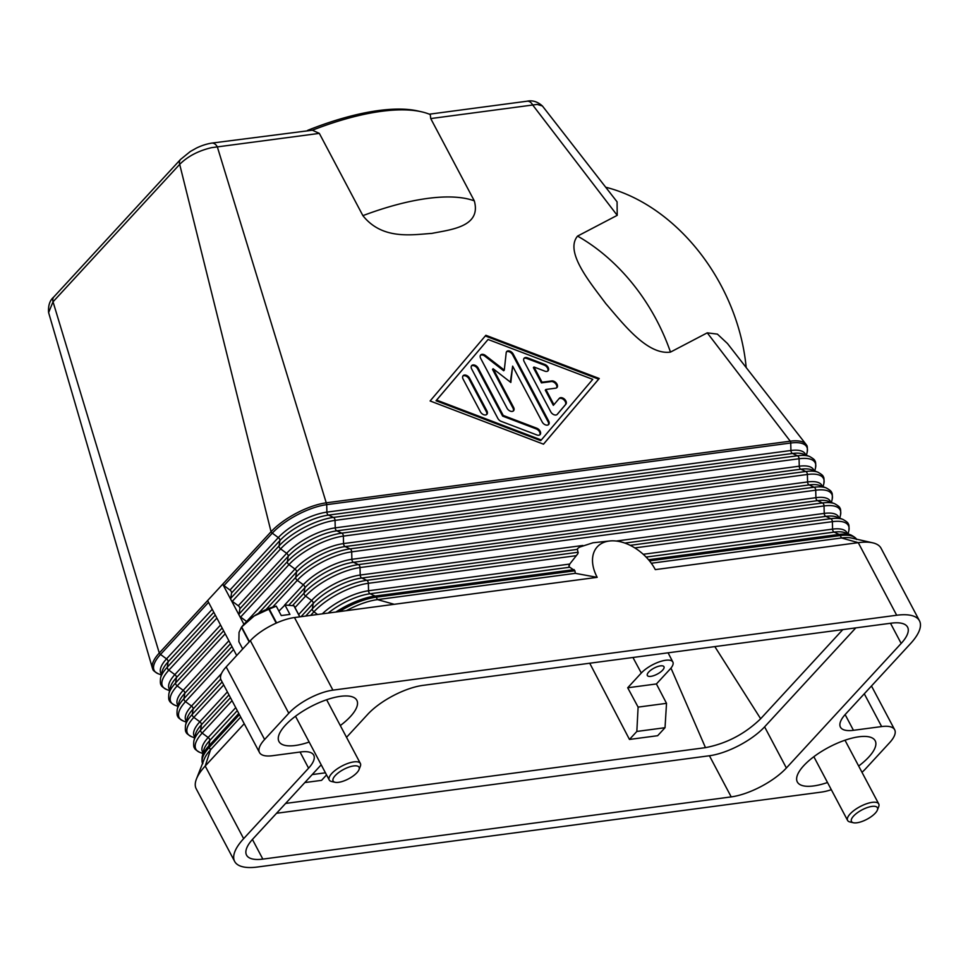 <?xml version="1.0" encoding="UTF-8"?>
<svg xmlns="http://www.w3.org/2000/svg" width="968" height="968" viewBox="0 0 968 968"><rect width="100%" height="100%" fill="white"/><g stroke="black" fill="none" stroke-linecap="round" stroke-linejoin="round"><path stroke-width="1.45" d="M243.948 624.287L222.725 584.176L207.612 600.571L236.688 655.493M240.705 717.058L210.528 749.813A44.056 15.936 152.1 0 0 204.284 759.021L196.456 778.962A61.674 22.3 152.1 0 0 196.117 788.617A61.674 22.3 152.1 0 0 196.238 788.86A61.674 22.3 152.1 0 0 196.371 789.101M574.944 570.793L568.942 566.655L569.729 564.054L368.554 590.77A2.94 1.96 -97.6 0 0 369.014 592.61A2.94 1.96 -97.6 0 0 370.127 593.747L375.088 596.058A2.94 1.96 82.4 0 1 376.201 597.196L574.944 570.793A49.525 32.246 42.7 0 0 575.319 573.334L377.484 599.615A44.056 15.936 152.1 0 0 346.375 610.663M575.319 573.334L597.183 577.339A39.349 25.628 -137.3 0 1 609.707 540.979L593.021 542.77L579.614 547.101A52.865 34.424 42.7 0 0 577.46 548.699L577.969 553.563L569.729 564.054M569.051 565.336A52.865 34.424 42.7 0 0 568.942 566.655M609.707 540.979A39.349 25.628 -137.3 0 1 655.3 569.62L858.253 542.661L896.695 615.249L332.919 690.148L294.49 617.548A35.235 12.741 152.1 0 0 270.786 625.751A35.235 12.741 152.1 0 0 250.349 640.671L226.173 666.904A35.235 12.741 152.1 0 0 220.982 679.79A35.235 12.741 152.1 0 0 221.055 679.935A35.235 12.741 152.1 0 0 221.127 680.068M597.183 577.339L294.49 617.548M250.349 640.671L288.779 713.271A35.235 12.741 -27.9 0 1 309.216 698.351A35.235 12.741 -27.9 0 1 332.919 690.148M881.158 548.469A61.674 22.3 152.1 0 0 881.037 548.215A61.674 22.3 152.1 0 0 872.725 542.83L851.84 538.099A44.056 15.936 152.1 0 0 841.507 537.978L651.295 563.243M211.399 143.155A8.809 5.881 82.4 0 1 211.665 143.107A8.809 5.881 82.4 0 1 213.311 143.228A8.809 5.881 82.4 0 1 215.283 144.292A8.809 5.881 82.4 0 1 217.352 146.918L326.24 502.828A44.056 15.936 152.1 0 0 271.052 531.735L222.725 584.176A2.94 1.912 42.7 0 0 223.971 585.604L229.973 590.044A2.94 1.912 -137.3 0 1 231.546 593.021L230.723 598.357A2.94 1.912 42.7 0 0 231.049 599.906A2.94 1.912 42.7 0 0 232.296 601.334L238.297 605.762A2.94 1.912 -137.3 0 1 239.882 608.751L239.048 614.087A2.94 1.912 42.7 0 0 239.374 615.636A2.94 1.912 42.7 0 0 240.621 617.064L246.622 621.492A2.94 1.912 -137.3 0 1 246.743 621.589M806.441 455.275L807.191 452.092C807.566 447.93 807.336 445.619 806.538 445.159A44.056 15.936 152.1 0 0 805.981 444.3L727.452 343.507L717.409 334.129L707.257 332.847L790.263 441.19A2.94 1.96 82.4 0 1 790.723 443.017L326.7 504.655A43.427 15.706 152.1 0 0 272.298 533.162L278.312 537.591A2.94 1.912 -137.3 0 1 279.558 539.019A2.94 1.912 -137.3 0 1 279.885 540.567L279.05 545.904A2.94 1.912 42.7 0 0 279.377 547.464A2.94 1.912 42.7 0 0 280.623 548.892L286.637 553.321A2.94 1.912 -137.3 0 1 287.883 554.749A2.94 1.912 -137.3 0 1 288.21 556.298L287.375 561.634A2.94 1.912 42.7 0 0 287.714 563.182A2.94 1.912 42.7 0 0 288.96 564.61L294.962 569.051A2.94 1.912 -137.3 0 1 296.208 570.479A2.94 1.912 -137.3 0 1 296.535 572.028L295.712 577.364A2.94 1.912 42.7 0 0 296.039 578.912A2.94 1.912 42.7 0 0 297.285 580.34L303.286 584.781A2.94 1.912 -137.3 0 1 304.533 586.209A2.94 1.912 -137.3 0 1 304.872 587.757L304.037 593.094A2.94 1.912 42.7 0 0 304.363 594.642A2.94 1.912 42.7 0 0 305.61 596.07L311.611 600.499A2.94 1.912 -137.3 0 1 312.87 601.927A2.94 1.912 -137.3 0 1 313.196 603.487L301.036 616.676M707.257 332.847L670.485 352.098C647.06 355.365 622.666 323.07 605.811 303.625C590.746 283.237 564.271 252.031 577.557 236.095L617.221 215.344L617.076 201.84L542.407 105.984C537.603 101.664 532.473 100.067 527.04 101.217A8.809 5.881 -97.6 0 0 527.028 101.217A8.809 5.881 -97.6 0 1 528.673 101.337A8.809 5.881 -97.6 0 1 530.645 102.402A8.809 5.881 -97.6 0 1 532.715 105.028L617.221 215.344M430.736 118.58L474.296 200.848C481.64 226.996 450.386 229.61 431.909 233.397C412.114 234.692 382.384 240.185 362.891 215.646L319.331 133.378L312.374 130.22A170.332 61.601 -27.9 0 1 421.504 111.792A170.332 61.601 -27.9 0 1 430.264 114.563L430.736 118.58L537.216 104.411L542.407 105.984M543.508 444.179L430.119 400.97L485.863 335.291L599.252 378.5L543.508 444.179M211.665 143.107A8.809 5.881 82.4 0 1 211.689 143.107L312.374 130.22M543.471 444.167L598.648 379.154L485.295 335.956M599.252 378.5L598.648 379.154M436.024 400.752L540.688 440.646L541.293 439.992L592.743 379.359L488.078 339.478L436.024 400.752L436.629 400.099L541.293 439.992M488.078 339.478L436.629 400.099M805.981 444.3A44.056 15.936 152.1 0 0 790.263 441.19L326.24 502.828A2.94 1.96 82.4 0 1 326.7 504.655L326.906 512.132A2.94 1.96 -97.6 0 0 327.378 513.972A2.94 1.96 -97.6 0 0 328.491 515.109A38.805 14.036 152.1 0 0 279.885 540.567L231.546 593.021M207.612 600.571L159.284 653.013A44.056 15.936 152.1 0 0 152.436 668.21A44.056 15.936 152.1 0 0 152.871 669.311C152.799 670.231 154.59 671.719 158.244 673.752A43.427 15.706 -27.9 0 1 160.531 654.441L208.556 602.338M167.718 668.622L168.359 670.715M421.504 111.792L418.019 111.005A167.391 60.536 152.1 0 0 307.618 130.365M152.436 668.21L48.606 312.567L53.034 301.798L179.685 164.366C187.707 156.356 198.319 150.802 211.508 147.668L319.331 133.378M180.593 159.381A8.809 5.735 42.7 0 0 180.496 159.478A8.809 5.735 42.7 0 0 179.975 160.204A8.809 5.735 42.7 0 0 179.685 164.366L271.052 531.735A2.94 1.912 42.7 0 0 272.298 533.162L223.971 585.604M48.606 312.567C48.061 305.525 49.804 300.31 53.845 296.922A8.809 5.735 42.7 0 0 53.833 296.922A8.809 5.735 42.7 0 0 53.325 297.636A8.809 5.735 42.7 0 0 53.034 301.798L159.284 653.013A2.94 1.912 42.7 0 0 160.531 654.441L166.532 658.881L212.234 609.283M746.183 367.537A170.332 125.888 -117.6 0 0 605.714 187.235M312.204 774.569L325.442 772.815M304.835 782.567L321.558 780.353L326.555 774.932M638.106 707.112L636.835 731.445L665.028 727.706L666.516 703.337L638.106 707.112L627.7 687.776L641.3 673.026A19.445 7.03 -27.9 0 1 659.329 661.846A19.445 7.03 -27.9 0 1 672.857 662.039A19.445 7.03 -27.9 0 1 670.013 669.203L656.413 683.952L666.516 703.337M665.028 727.706L657.659 735.704L629.466 739.443L589.73 663.225M629.466 739.443L636.835 731.445M627.7 687.776L656.413 683.952M648.717 672.034A9.402 3.4 -27.9 0 1 657.417 666.637A9.402 3.4 -27.9 0 1 663.963 666.722A9.402 3.4 -27.9 0 1 662.596 670.195A9.402 3.4 -27.9 0 1 653.896 675.591A9.402 3.4 -27.9 0 1 647.35 675.507A9.402 3.4 -27.9 0 1 648.717 672.034M842.813 629.599L760.654 718.752C744.961 733.938 726.569 743.569 705.478 747.647L285.608 803.428M705.478 747.647L670.969 668.089M550.756 411.824L524.148 361.584A4.404 2.868 -137.3 0 1 524.16 358.172A4.404 2.868 -137.3 0 1 527.366 357.797L544.815 364.44A4.404 2.868 -137.3 0 1 548.13 367.416A4.404 2.868 -137.3 0 1 548.094 370.792A4.404 2.868 -137.3 0 1 544.887 371.167L533.985 367.005L542.032 382.215L551.796 380.92A4.404 2.868 -137.3 0 1 556.394 383.231A4.404 2.868 -137.3 0 1 556.951 387.539A4.404 2.868 -137.3 0 1 555.632 388.18L545.879 389.475L553.938 404.684L559.286 398.368A4.404 2.868 -137.3 0 1 559.347 398.308A4.404 2.868 -137.3 0 1 564.477 399.143A4.404 2.868 -137.3 0 1 565.869 404.225L557.302 414.328A4.404 2.868 -137.3 0 1 557.241 414.377A4.404 2.868 -137.3 0 1 550.756 411.824M463.103 379.105A4.404 2.868 -137.3 0 1 463.127 375.693A4.404 2.868 -137.3 0 1 469.613 378.246L486.904 410.892A4.404 2.868 -137.3 0 1 486.892 414.316A4.404 2.868 -137.3 0 1 480.394 411.763L463.103 379.105M497.842 418.406L471.682 369.002A4.404 2.868 -137.3 0 1 471.694 365.589A4.404 2.868 -137.3 0 1 478.192 368.142L503.239 415.454L536.816 428.243A4.404 2.868 -137.3 0 1 540.132 431.22A4.404 2.868 -137.3 0 1 540.096 434.596A4.404 2.868 -137.3 0 1 536.901 434.971L501.134 421.334A4.404 2.868 -137.3 0 1 497.842 418.406M512.641 366.134L510.838 382.469L493.123 368.735L513.572 407.359A4.404 2.868 -137.3 0 1 513.56 410.771A4.404 2.868 -137.3 0 1 507.063 408.218L480.685 358.39A4.404 2.868 -137.3 0 1 480.697 354.978A4.404 2.868 -137.3 0 1 485.452 355.486L504.292 370.091L506.204 352.727A4.404 2.868 -137.3 0 1 506.724 351.517A4.404 2.868 -137.3 0 1 513.209 354.07L548.687 421.068A4.404 2.868 -137.3 0 1 548.674 424.492A4.404 2.868 -137.3 0 1 542.177 421.939L512.641 366.134L510.354 382.094M557.036 414.582L565.264 404.878A4.404 2.868 42.7 0 0 564.041 399.953A4.404 2.868 42.7 0 0 558.959 398.768M553.938 404.684L553.333 405.338L545.274 390.128L545.879 389.475M556.612 387.829A4.404 2.868 42.7 0 0 555.571 383.63A4.404 2.868 42.7 0 0 551.191 381.574L541.427 382.868L533.38 367.659L533.985 367.005M542.032 382.215L541.427 382.868M547.743 371.083A4.404 2.868 42.7 0 0 544.21 365.093L526.761 358.45A4.404 2.868 42.7 0 0 523.906 358.535M486.553 414.606A4.404 2.868 42.7 0 0 486.299 411.557L469.008 378.899A4.404 2.868 42.7 0 0 462.861 376.056M539.757 434.886A4.404 2.868 42.7 0 0 536.212 428.897L502.634 416.107L477.587 368.796A4.404 2.868 42.7 0 0 471.428 365.952M503.239 415.454L502.634 416.107M548.336 424.783A4.404 2.868 42.7 0 0 548.082 421.721L512.604 354.736A4.404 2.868 42.7 0 0 506.458 351.88M504.292 370.091L503.687 370.756L484.847 356.139A4.404 2.868 42.7 0 0 480.443 355.341M513.221 411.061A4.404 2.868 42.7 0 0 512.967 408.012L492.518 369.389L493.123 368.735M760.654 718.752L714.82 646.6M872.725 542.83A61.674 22.3 152.1 0 0 858.253 542.661L841.507 537.978L840.224 535.558L649.492 560.895M896.695 615.249A61.674 22.3 -27.9 0 1 919.479 620.815A61.674 22.3 -27.9 0 1 919.6 621.057A61.674 22.3 -27.9 0 1 910.513 643.623L845.56 714.106A35.235 12.741 152.1 0 0 840.369 726.992A35.235 12.741 152.1 0 0 840.43 727.137A35.235 12.741 152.1 0 0 853.449 730.308L845.125 714.578M244.226 723.713L205.204 766.051A61.674 22.3 152.1 0 0 196.456 778.962M831.33 789.719A35.235 12.741 -27.9 0 1 821.227 792.126L257.452 867.013A61.674 22.3 -27.9 0 1 234.667 861.46A61.674 22.3 -27.9 0 1 234.546 861.217A61.674 22.3 -27.9 0 1 243.646 838.651L205.204 766.051L210.528 749.813L209.245 747.393L239.423 714.638M300.056 752.039L308.586 768.168A35.235 12.741 152.1 0 0 313.789 755.27A35.235 12.741 152.1 0 0 313.717 755.137A35.235 12.741 152.1 0 0 300.697 751.955L272.504 755.705A35.235 12.741 -27.9 0 1 259.484 752.523A35.235 12.741 -27.9 0 1 259.412 752.39A35.235 12.741 -27.9 0 1 264.615 739.491L226.173 666.904M276.558 813.265L709.423 755.754A44.056 15.936 152.1 0 0 764.599 726.847L855.821 627.869M346.532 737.326L367.767 714.287A44.056 15.936 -27.9 0 1 422.943 685.38L891.31 623.162A44.056 15.936 -27.9 0 1 907.585 627.131A44.056 15.936 -27.9 0 1 901.172 643.43L786.379 767.987A44.056 15.936 -27.9 0 1 731.203 796.894L262.836 859.112A44.056 15.936 -27.9 0 1 246.562 855.143A44.056 15.936 -27.9 0 1 252.975 838.845L321.207 764.805M864.279 693.778L881.642 726.569A35.235 12.741 -27.9 0 1 894.662 729.751A35.235 12.741 -27.9 0 1 894.735 729.884A35.235 12.741 -27.9 0 1 889.531 742.783L865.368 769.003A35.235 12.741 -27.9 0 1 861.992 772.319M288.779 713.271L264.615 739.491M881.642 726.569L853.449 730.308M309.155 742.057A44.056 15.936 -27.9 0 1 278.966 741.524A44.056 15.936 -27.9 0 1 285.366 725.226A44.056 15.936 -27.9 0 1 326.143 699.925A44.056 15.936 -27.9 0 1 356.829 700.288A44.056 15.936 -27.9 0 1 350.416 716.586A44.056 15.936 -27.9 0 1 340.3 725.564M827.519 782.507A44.056 15.936 -27.9 0 1 797.33 781.975A44.056 15.936 -27.9 0 1 803.73 765.688A44.056 15.936 -27.9 0 1 844.507 740.387A44.056 15.936 -27.9 0 1 875.181 740.75A44.056 15.936 -27.9 0 1 868.78 757.049A44.056 15.936 -27.9 0 1 858.664 766.027M308.586 768.168L243.646 838.651M853.449 822.752L849.965 821.965A17.618 6.377 -27.9 0 1 847.593 820.428A17.618 6.377 -27.9 0 1 850.146 813.906A17.618 6.377 -27.9 0 1 866.457 803.791A17.618 6.377 -27.9 0 1 878.738 803.936A17.618 6.377 -27.9 0 1 878.666 806.767L877.371 810.083A14.689 5.312 -27.9 0 1 875.278 813.156A14.689 5.312 -27.9 0 1 853.449 822.752A14.689 5.312 -27.9 0 1 853.595 816.036A14.689 5.312 -27.9 0 1 869.688 806.852A14.689 5.312 -27.9 0 1 877.371 810.083M249.441 641.651L241.661 626.974A33.771 12.209 152.1 0 0 241.54 627.107A33.771 12.209 152.1 0 0 241.419 627.24L242.799 625.57A29.367 10.624 -27.9 0 1 243.682 624.578A29.367 10.624 -27.9 0 1 254.136 615.999L241.661 626.974M249.187 641.929L241.419 627.24L239.036 632.382L238.878 641.724L242.702 648.959M299.886 616.834L294.078 605.859A33.771 12.209 152.1 0 0 293.897 605.762L284.955 605.012L289.928 614.414L281.252 615.563L276.279 606.162L269.261 609.041A33.771 12.209 152.1 0 0 268.838 609.211L254.136 615.999A29.367 10.624 -27.9 0 1 275.832 606.21L276.279 606.162M276.63 622.944L269.261 609.041M293.897 605.762L299.765 616.846M284.955 605.012L278.905 611.123M268.838 609.211L276.207 623.126M335.085 782.289L331.601 781.503A17.618 6.377 -27.9 0 1 329.229 779.966A17.618 6.377 -27.9 0 1 331.794 773.444A17.618 6.377 -27.9 0 1 348.105 763.328A17.618 6.377 -27.9 0 1 360.374 763.474A17.618 6.377 -27.9 0 1 360.314 766.305L359.007 769.633A14.689 5.312 -27.9 0 1 356.926 772.706A14.689 5.312 -27.9 0 1 335.085 782.289A14.689 5.312 -27.9 0 1 335.243 775.586A14.689 5.312 -27.9 0 1 351.336 766.39A14.689 5.312 -27.9 0 1 359.007 769.633M169.63 690.644L166.569 689.482C162.914 687.449 161.124 685.961 161.196 685.041C160.398 684.582 160.168 682.271 160.543 678.096A43.427 15.706 -27.9 0 1 167.282 667.194A2.94 1.912 42.7 0 0 167.609 668.743A2.94 1.912 42.7 0 0 168.856 670.171L174.857 674.611L220.559 625.013M166.569 689.482A43.427 15.706 -27.9 0 1 168.856 670.171L216.88 618.068M169.811 689.845A38.805 14.036 -27.9 0 1 174.857 674.611A2.94 1.912 -137.3 0 1 176.103 676.039A2.94 1.912 -137.3 0 1 176.442 677.588L222.132 627.99M576.347 555.668L368.348 583.305L368.554 590.77A38.805 14.036 152.1 0 0 322.284 613.857M569.438 567.272L370.127 593.747A38.805 14.036 152.1 0 0 328.152 613.083M839.752 518.195L840.502 515.012A43.427 15.706 152.1 0 0 824.034 505.937L824.24 513.403A2.94 1.96 -97.6 0 0 824.712 515.242A2.94 1.96 -97.6 0 0 825.825 516.38L830.786 518.679A2.94 1.96 82.4 0 1 831.899 519.828A2.94 1.96 82.4 0 1 832.371 521.667L832.577 529.133L643.224 554.289M848.077 533.925L848.839 530.73C849.202 526.568 848.984 524.257 848.174 523.797C848.246 522.877 846.455 521.389 842.801 519.356A43.427 15.706 152.1 0 0 830.786 518.679L630.168 545.335M578.283 552.232L366.763 580.328A2.94 1.96 82.4 0 1 367.876 581.466A2.94 1.96 82.4 0 1 368.348 583.305A43.427 15.706 152.1 0 0 313.934 611.8L317.577 614.486M339.272 611.594A44.056 15.936 -27.9 0 1 376.201 597.196L377.484 599.615L394.23 604.298M574.181 569.607L375.088 596.058A43.427 15.706 152.1 0 0 335.86 612.054M577.025 549.437L361.802 578.017A38.805 14.036 152.1 0 0 313.196 603.487L312.361 608.824A2.94 1.912 42.7 0 0 312.688 610.372A2.94 1.912 42.7 0 0 313.934 611.8L310.619 615.406M582.845 545.468L360.217 575.04A2.94 1.96 -97.6 0 0 360.689 576.88A2.94 1.96 -97.6 0 0 361.802 578.017L366.763 580.328A43.427 15.706 152.1 0 0 312.361 608.824L305.694 616.059M831.415 502.465L832.178 499.282A43.427 15.706 152.1 0 0 815.709 490.207L815.915 497.673A2.94 1.96 -97.6 0 0 816.387 499.512A2.94 1.96 -97.6 0 0 817.488 500.65L822.461 502.961L358.438 564.598A2.94 1.96 82.4 0 1 359.551 565.736A2.94 1.96 82.4 0 1 360.011 567.575L360.217 575.04A38.805 14.036 152.1 0 0 311.611 600.499L298.676 614.547M847.303 533.622A38.805 14.036 152.1 0 0 832.577 529.133A2.94 1.96 -97.6 0 0 833.037 530.972A2.94 1.96 -97.6 0 0 834.15 532.11L839.123 534.409L648.524 559.734M856.499 539.527C856.571 538.595 854.78 537.119 851.138 535.086L844.882 532.702A38.805 14.036 152.1 0 0 834.15 532.11L646.116 557.084M851.138 535.086A43.427 15.706 152.1 0 0 839.123 534.409A2.94 1.96 82.4 0 1 840.224 535.558A44.056 15.936 -27.9 0 1 856.244 539.103M848.839 530.73A43.427 15.706 152.1 0 0 832.371 521.667L634.79 547.912M840.502 515.012C840.877 510.838 840.647 508.527 839.849 508.067C839.921 507.147 838.131 505.659 834.476 503.626A43.427 15.706 152.1 0 0 822.461 502.961A2.94 1.96 82.4 0 1 823.574 504.098A2.94 1.96 82.4 0 1 824.034 505.937L360.011 567.575A43.427 15.706 152.1 0 0 305.61 596.07L294.998 607.589M842.801 519.356L836.558 516.972A38.805 14.036 152.1 0 0 825.825 516.38L624.844 543.084M838.978 517.892A38.805 14.036 152.1 0 0 824.24 513.403L616.229 541.039M823.09 486.735L823.853 483.552A43.427 15.706 152.1 0 0 807.385 474.477L807.59 481.943A2.94 1.96 -97.6 0 0 808.062 483.782A2.94 1.96 -97.6 0 0 809.163 484.92L814.136 487.231L350.114 548.868A2.94 1.96 82.4 0 1 351.215 550.005A2.94 1.96 82.4 0 1 351.686 551.845L351.892 559.31A2.94 1.96 -97.6 0 0 352.364 561.15A2.94 1.96 -97.6 0 0 353.465 562.299L358.438 564.598A43.427 15.706 152.1 0 0 304.037 593.094L292.542 605.569M834.476 503.626L828.233 501.255A38.805 14.036 152.1 0 0 817.488 500.65L353.465 562.299A38.805 14.036 152.1 0 0 304.872 587.757L288.827 605.157M830.653 502.174A38.805 14.036 152.1 0 0 815.915 497.673L351.892 559.31A38.805 14.036 152.1 0 0 303.286 584.781L284.604 605.048M832.178 499.282C832.54 495.108 832.323 492.797 831.512 492.337C831.597 491.417 829.806 489.929 826.152 487.896A43.427 15.706 152.1 0 0 814.136 487.231A2.94 1.96 82.4 0 1 815.237 488.368A2.94 1.96 82.4 0 1 815.709 490.207L351.686 551.845A43.427 15.706 152.1 0 0 297.285 580.34L272.601 607.13M814.766 471.005L815.528 467.822A43.427 15.706 152.1 0 0 799.06 458.747L799.265 466.213A2.94 1.96 -97.6 0 0 799.725 468.052A2.94 1.96 -97.6 0 0 800.838 469.202L805.812 471.501L341.777 533.138A2.94 1.96 82.4 0 1 342.89 534.275A2.94 1.96 82.4 0 1 343.362 536.115L343.567 543.592A2.94 1.96 -97.6 0 0 344.039 545.42A2.94 1.96 -97.6 0 0 345.14 546.569L350.114 548.868A43.427 15.706 152.1 0 0 295.712 577.364L265.982 609.622M826.152 487.896L819.896 485.525A38.805 14.036 152.1 0 0 809.163 484.92L345.14 546.569A38.805 14.036 152.1 0 0 296.535 572.028L258.42 613.397M822.328 486.444A38.805 14.036 152.1 0 0 807.59 481.943L343.567 543.592A38.805 14.036 152.1 0 0 294.962 569.051L246.622 621.492M823.853 483.552C824.216 479.39 823.998 477.067 823.187 476.619C823.26 475.687 821.469 474.199 817.827 472.166A43.427 15.706 152.1 0 0 805.812 471.501A2.94 1.96 82.4 0 1 806.913 472.638A2.94 1.96 82.4 0 1 807.385 474.477L343.362 536.115A43.427 15.706 152.1 0 0 288.96 564.61L240.621 617.064M807.191 452.092A43.427 15.706 152.1 0 0 790.723 443.017L790.929 450.495A2.94 1.96 -97.6 0 0 791.4 452.322A2.94 1.96 -97.6 0 0 792.514 453.472L797.475 455.771L333.452 517.408A2.94 1.96 82.4 0 1 334.565 518.558A2.94 1.96 82.4 0 1 335.037 520.385L335.243 527.862A2.94 1.96 -97.6 0 0 335.702 529.69A2.94 1.96 -97.6 0 0 336.816 530.839L341.777 533.138A43.427 15.706 152.1 0 0 287.375 561.634L239.048 614.087M817.827 472.166L811.571 469.795A38.805 14.036 152.1 0 0 800.838 469.202L336.816 530.839A38.805 14.036 152.1 0 0 288.21 556.298L239.882 608.751M813.991 470.714A38.805 14.036 152.1 0 0 799.265 466.213L335.243 527.862A38.805 14.036 152.1 0 0 286.637 553.321L238.297 605.762M815.528 467.822C815.891 463.66 815.673 461.349 814.862 460.889C814.935 459.957 813.144 458.481 809.49 456.436A43.427 15.706 152.1 0 0 797.475 455.771A2.94 1.96 82.4 0 1 798.588 456.908A2.94 1.96 82.4 0 1 799.06 458.747L335.037 520.385A43.427 15.706 152.1 0 0 280.623 548.892L232.296 601.334M809.49 456.436L803.246 454.065A38.805 14.036 152.1 0 0 792.514 453.472L328.491 515.109L333.452 517.408A43.427 15.706 152.1 0 0 279.05 545.904L230.723 598.357M805.666 454.984A38.805 14.036 152.1 0 0 790.929 450.495L326.906 512.132A38.805 14.036 152.1 0 0 278.312 537.591L229.973 590.044M177.955 706.374L174.893 705.212C171.239 703.179 169.46 701.691 169.533 700.771C168.722 700.312 168.505 698.001 168.868 693.826L170.416 687.328A38.805 14.036 -27.9 0 1 176.442 677.588L175.607 682.924A2.94 1.912 42.7 0 0 175.934 684.473A2.94 1.912 42.7 0 0 177.18 685.901L183.194 690.329A2.94 1.912 -137.3 0 1 184.44 691.757A2.94 1.912 -137.3 0 1 184.767 693.318L183.932 698.654A2.94 1.912 42.7 0 0 184.259 700.203A2.94 1.912 42.7 0 0 185.517 701.631L191.519 706.059A2.94 1.912 -137.3 0 1 192.765 707.487A2.94 1.912 -137.3 0 1 193.092 709.036L192.257 714.384A2.94 1.912 42.7 0 0 192.596 715.933A2.94 1.912 42.7 0 0 193.842 717.361L199.844 721.789A2.94 1.912 -137.3 0 1 201.09 723.217A2.94 1.912 -137.3 0 1 201.417 724.766L200.594 730.114A2.94 1.912 42.7 0 0 200.921 731.663A2.94 1.912 42.7 0 0 202.167 733.091L232.03 700.675M202.941 753.564L199.88 752.402A43.427 15.706 -27.9 0 1 202.167 733.091L208.168 737.519L235.72 707.632M203.123 752.765A38.805 14.036 -27.9 0 1 208.168 737.519A2.94 1.912 -137.3 0 1 209.415 738.947A2.94 1.912 -137.3 0 1 209.753 740.496L237.293 710.609M202.627 763.232A44.056 15.936 -27.9 0 1 209.245 747.393A2.94 1.912 42.7 0 1 208.919 745.832A43.427 15.706 -27.9 0 0 202.179 756.746L203.728 750.236A38.805 14.036 -27.9 0 1 209.753 740.496L208.919 745.832L238.781 713.428M194.604 737.834L191.555 736.672A43.427 15.706 -27.9 0 1 193.842 717.361L223.705 684.945M194.798 737.035A38.805 14.036 -27.9 0 1 199.844 721.789L227.395 691.902M199.88 752.402C196.226 750.357 194.435 748.881 194.507 747.949C193.709 747.49 193.479 745.178 193.854 741.016L195.403 734.506A38.805 14.036 -27.9 0 1 201.417 724.766L228.968 694.879M193.854 741.016A43.427 15.706 -27.9 0 1 200.594 730.114L230.457 697.698M186.279 722.104L183.218 720.942A43.427 15.706 -27.9 0 1 185.517 701.631L233.53 649.516M186.473 721.305A38.805 14.036 -27.9 0 1 191.519 706.059L221.49 673.534M191.555 736.672C187.901 734.627 186.11 733.151 186.183 732.219C185.372 731.76 185.154 729.448 185.529 725.286L187.078 718.788A38.805 14.036 -27.9 0 1 193.092 709.036L220.704 679.076M185.529 725.286A43.427 15.706 -27.9 0 1 192.257 714.384L222.132 681.968M174.893 705.212A43.427 15.706 -27.9 0 1 177.18 685.901L225.205 633.798M178.148 705.575A38.805 14.036 -27.9 0 1 183.194 690.329L228.884 640.743M183.218 720.942C179.576 718.909 177.785 717.421 177.858 716.489C177.047 716.042 176.829 713.719 177.192 709.556L178.741 703.058A38.805 14.036 -27.9 0 1 184.767 693.318L230.469 643.72M177.192 709.556A43.427 15.706 -27.9 0 1 183.932 698.654L231.957 646.539M168.868 693.826A43.427 15.706 -27.9 0 1 175.607 682.924L223.632 630.809M161.487 674.115A38.805 14.036 -27.9 0 1 166.532 658.881A2.94 1.912 -137.3 0 1 167.779 660.309A2.94 1.912 -137.3 0 1 168.105 661.858L213.807 612.272M160.543 678.096L162.092 671.598A38.805 14.036 -27.9 0 1 168.105 661.858L167.282 667.194L215.295 615.091M211.689 143.119C206.644 143.929 201.586 145.563 196.504 148.031L190.309 151.504L180.484 159.49A8.809 5.735 42.7 0 0 180.484 159.49L53.845 296.91M670.485 352.098A170.332 125.888 -117.6 0 0 577.557 236.095M641.3 673.026L632.939 657.478M565.869 404.225L565.264 404.878M551.796 380.92L551.191 381.574M544.815 364.44L544.21 365.093M527.366 357.797L526.761 358.45M469.613 378.246L469.008 378.899M486.904 410.892L486.299 411.557M536.816 428.243L536.212 428.897M478.192 368.142L477.587 368.796M548.687 421.068L548.082 421.721M513.209 354.07L512.604 354.736M485.452 355.486L484.847 356.139M513.572 407.359L512.967 408.012M474.296 200.848A170.332 61.601 152.1 0 0 362.891 215.646M262.836 859.112L252.43 839.45M731.203 796.894L709.423 755.754M786.379 767.987L764.599 726.847M901.172 643.43L890.5 623.271M202.179 756.746C201.816 760.909 202.034 763.22 202.844 763.679M161.293 674.914L158.244 673.752M672.857 662.039L668.077 652.807M429.356 114.188L527.028 101.217M234.667 861.46L196.238 788.86M919.479 620.815L881.037 548.215M259.484 752.523L221.055 679.935M894.662 729.751L871.478 685.973M878.738 803.936L844.991 740.217M847.593 820.428L813.846 756.71M329.229 779.966L295.494 716.247M360.374 763.474L326.639 699.755"/></g></svg>
